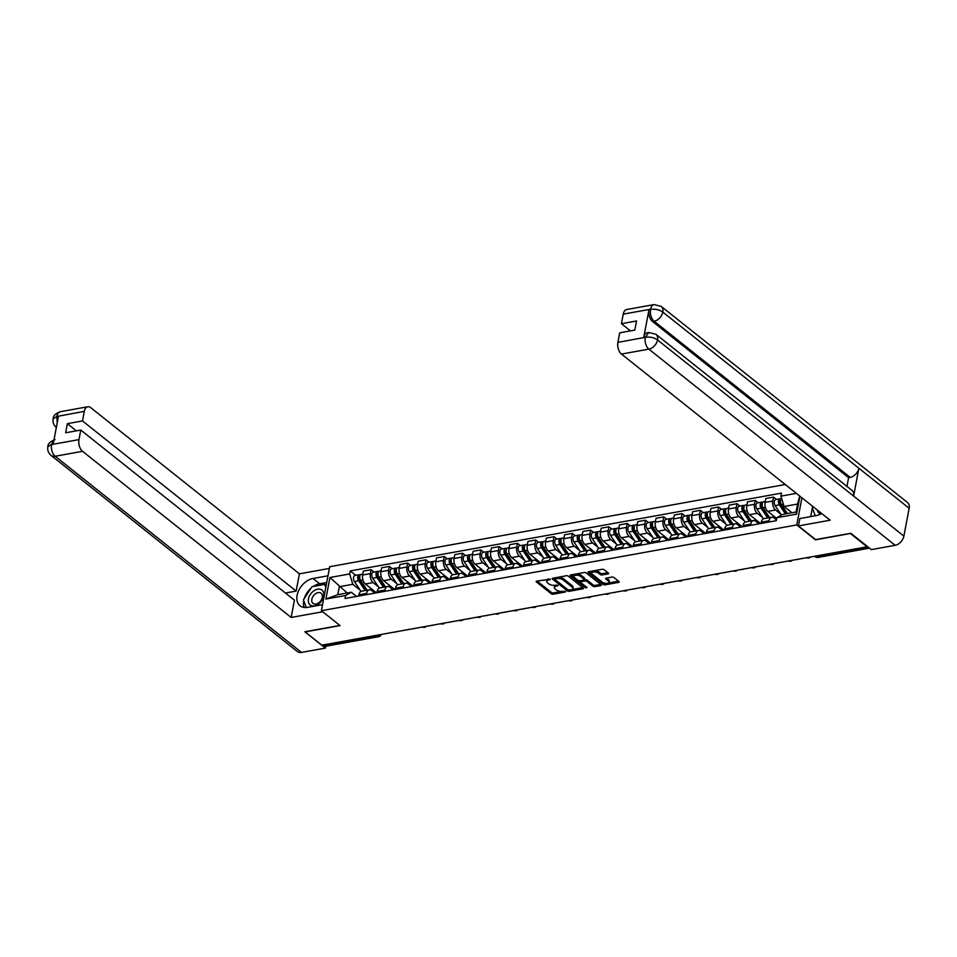 <?xml version="1.0" encoding="UTF-8"?>
<svg xmlns="http://www.w3.org/2000/svg" width="957" height="957" viewBox="0 0 957 957"><rect width="100%" height="100%" fill="white"/><g stroke="black" fill="none" stroke-linecap="round" stroke-linejoin="round"><path stroke-width="1.44" d="M550.359 579.2L536.745 581.09A1.435 0.646 -169.3 0 0 536.159 581.485A1.435 0.646 -169.3 0 0 536.422 581.952L551.22 593.747A1.435 0.646 -169.3 0 0 553.194 594.189L565.431 591.988L565.659 591.378L562.692 591.354A4.594 2.058 -169.3 0 1 556.376 589.919L555.144 588.938A4.594 2.058 -169.3 0 1 554.318 587.419A4.594 2.058 -169.3 0 1 556.196 586.174L558.003 585.289L555.048 585.265A4.594 2.058 -169.3 0 1 548.732 583.83L547.5 582.849A4.594 2.058 -169.3 0 1 546.662 581.33A4.594 2.058 -169.3 0 1 548.552 580.086L550.359 579.2M607.982 573.901A1.435 0.646 -169.3 0 0 608.568 573.518A1.435 0.646 -169.3 0 0 608.305 573.04L604.154 569.738A1.435 0.646 -169.3 0 0 602.18 569.283L588.603 571.736A1.435 0.646 -169.3 0 0 588.017 572.13A1.435 0.646 -169.3 0 0 588.268 572.597L603.077 584.392A1.435 0.646 -169.3 0 0 605.051 584.835L618.629 582.382A1.435 0.646 -169.3 0 0 619.215 582A1.435 0.646 -169.3 0 0 618.964 581.521L613.939 577.526A1.435 0.646 -169.3 0 0 611.966 577.083L606.152 578.124A1.435 0.646 -169.3 0 0 605.566 578.518A1.435 0.646 -169.3 0 0 605.829 578.985L608.317 580.971A3.84 1.723 -169.3 0 1 609.011 582.239A3.84 1.723 -169.3 0 1 606.236 583.363A3.84 1.723 -169.3 0 1 602.156 582.083L592.419 574.32A3.84 1.723 -169.3 0 1 591.725 573.052A3.84 1.723 -169.3 0 1 594.488 571.927A3.84 1.723 -169.3 0 1 598.568 573.207L600.195 574.499A1.435 0.646 -169.3 0 0 602.168 574.954L607.982 573.901L608.162 572.92M796.774 524.938L815.46 539.82L850.414 533.516L867.078 546.794L321.815 645.174L305.139 631.895L340.082 625.591L321.396 610.71L796.774 524.938L801.918 497.772M568.362 576.186A1.435 0.646 -169.3 0 0 566.388 575.743L552.811 578.195A1.435 0.646 -169.3 0 0 552.213 578.578A1.435 0.646 -169.3 0 0 552.476 579.057L567.286 590.84A1.435 0.646 -169.3 0 0 569.259 591.294L582.837 588.842A1.435 0.646 -169.3 0 0 583.423 588.459A1.435 0.646 -169.3 0 0 583.16 587.981L568.362 576.186M570.707 574.966L584.284 572.513A1.435 0.646 -169.3 0 1 586.258 572.968L601.068 584.751A1.435 0.646 -169.3 0 1 601.319 585.229A1.435 0.646 -169.3 0 1 600.733 585.612L594.919 586.665A1.435 0.646 -169.3 0 1 592.945 586.21L586.94 581.437A1.435 0.646 -169.3 0 0 584.966 580.983L581.114 581.677A1.435 0.646 -169.3 0 0 580.528 582.071A1.435 0.646 -169.3 0 0 580.791 582.55L587.036 587.526L585.421 587.813L570.372 575.827A1.435 0.646 -169.3 0 1 570.121 575.348A1.435 0.646 -169.3 0 1 570.707 574.966M785.266 484.517L329.71 566.7L321.396 610.71M376.448 635.316L377.776 636.369A2.919 1.687 -100.2 0 0 378.781 636.68L325.655 646.262A2.919 1.687 -100.2 0 1 324.65 645.951L377.776 636.369A2.919 1.986 -51.5 0 0 380.096 634.658M323.322 644.898L324.65 645.951M366.387 594.656L366.627 593.376A6.723 3.888 -100.2 0 1 369.282 589.823L361.543 591.223A6.723 3.888 79.8 0 0 358.887 594.775L358.648 596.055M378.493 586.88L373.098 582.586A6.723 3.888 -100.2 0 1 370.359 573.614L362.619 575.013A6.723 3.888 79.8 0 0 365.359 583.985L376.484 592.838M362.619 575.013L363.361 571.102L371.101 569.702L374.031 572.035M369.282 589.823A6.723 3.888 -100.2 0 1 371.591 590.541L374.845 593.137M370.359 573.614L371.101 569.702M384.678 591.366L384.917 590.074A6.723 3.888 -100.2 0 1 387.585 586.533L379.845 587.921A6.723 3.888 79.8 0 0 377.178 591.474L376.938 592.754M392.322 568.745L389.391 566.4L381.652 567.8L380.91 571.712A6.723 3.888 79.8 0 0 383.649 580.684L394.774 589.536M387.585 586.533A6.723 3.888 -100.2 0 1 389.894 587.239L393.148 589.835M396.784 583.579L391.389 579.284A6.723 3.888 -100.2 0 1 388.65 570.312L389.391 566.4M402.969 588.065L403.208 586.773A6.723 3.888 -100.2 0 1 405.876 583.232L398.136 584.619A6.723 3.888 79.8 0 0 395.468 588.172L395.229 589.452M410.613 565.443L407.682 563.099L399.942 564.498L399.201 568.41A6.723 3.888 79.8 0 0 401.94 577.382L413.065 586.234M405.876 583.232A6.723 3.888 -100.2 0 1 408.184 583.937L411.438 586.533M415.075 580.277L409.68 575.982A6.723 3.888 -100.2 0 1 406.94 567.023L407.682 563.099M421.259 584.763L421.511 583.471A6.723 3.888 -100.2 0 1 424.166 579.93L416.427 581.318A6.723 3.888 79.8 0 0 413.771 584.871L413.52 586.151M428.915 562.142L425.973 559.809L418.233 561.197L417.503 565.108A6.723 3.888 79.8 0 0 420.243 574.08L431.356 582.945M424.166 579.93A6.723 3.888 -100.2 0 1 426.475 580.636L429.729 583.232M433.365 576.975L427.982 572.693A6.723 3.888 -100.2 0 1 425.243 563.721L425.973 559.809M439.55 581.461L439.801 580.169A6.723 3.888 -100.2 0 1 442.457 576.628L434.717 578.028A6.723 3.888 79.8 0 0 432.062 581.569L431.81 582.861M447.206 558.84L444.275 556.507L436.536 557.895L435.794 561.819A6.723 3.888 79.8 0 0 438.533 570.779L449.646 579.643M442.457 576.628A6.723 3.888 -100.2 0 1 444.766 577.346L448.02 579.93M451.656 573.686L446.273 569.391A6.723 3.888 -100.2 0 1 443.534 560.419L444.275 556.507M457.853 578.16L458.092 576.868A6.723 3.888 -100.2 0 1 460.748 573.327L453.008 574.726A6.723 3.888 79.8 0 0 450.352 578.267L450.113 579.559M465.497 555.538L462.566 553.206L454.826 554.605L454.085 558.517A6.723 3.888 79.8 0 0 456.824 567.489L467.949 576.341M460.748 573.327A6.723 3.888 -100.2 0 1 463.056 574.044L466.31 576.628M469.959 570.384L464.564 566.089A6.723 3.888 -100.2 0 1 461.824 557.118L462.566 553.206M476.143 574.858L476.383 573.578A6.723 3.888 -100.2 0 1 479.05 570.025L471.311 571.425A6.723 3.888 79.8 0 0 468.643 574.966L468.404 576.258M483.787 552.237L480.857 549.904L473.117 551.304L472.375 555.216A6.723 3.888 79.8 0 0 475.115 564.187L486.24 573.04M479.05 570.025A6.723 3.888 -100.2 0 1 481.359 570.743L484.613 573.327M488.249 567.082L482.854 562.788A6.723 3.888 -100.2 0 1 480.115 553.816L480.857 549.904M494.434 571.556L494.673 570.276A6.723 3.888 -100.2 0 1 497.341 566.723L489.601 568.123A6.723 3.888 79.8 0 0 486.934 571.664L486.694 572.956M502.078 548.935L499.147 546.603L491.408 548.002L490.666 551.914A6.723 3.888 79.8 0 0 493.405 560.886L504.53 569.738M497.341 566.723A6.723 3.888 -100.2 0 1 499.65 567.441L502.904 570.037M506.54 563.781L501.145 559.486A6.723 3.888 -100.2 0 1 498.406 550.514L499.147 546.603M512.725 568.255L512.964 566.975A6.723 3.888 -100.2 0 1 515.632 563.422L507.892 564.821A6.723 3.888 79.8 0 0 505.236 568.374L504.985 569.654M520.381 545.634L517.438 543.301L509.698 544.7L508.968 548.612A6.723 3.888 79.8 0 0 511.708 557.584L522.821 566.436M515.632 563.422A6.723 3.888 -100.2 0 1 517.94 564.14L521.194 566.735M524.831 560.479L519.448 556.184A6.723 3.888 -100.2 0 1 516.708 547.213L517.438 543.301M531.015 564.953L531.267 563.673A6.723 3.888 -100.2 0 1 533.922 560.12L526.183 561.52A6.723 3.888 79.8 0 0 523.527 565.073L523.276 566.353M538.671 542.344L535.741 539.999L528.001 541.399L527.259 545.311A6.723 3.888 79.8 0 0 529.999 554.282L541.112 563.135M533.922 560.12A6.723 3.888 -100.2 0 1 536.231 560.838L539.485 563.434M543.121 557.177L537.738 552.883A6.723 3.888 -100.2 0 1 534.999 543.911L535.741 539.999M549.318 561.663L549.557 560.371A6.723 3.888 -100.2 0 1 552.213 556.83L544.473 558.218A6.723 3.888 79.8 0 0 541.818 561.771L541.578 563.051M556.962 539.042L554.031 536.698L546.291 538.097L545.55 542.009A6.723 3.888 79.8 0 0 548.289 550.981L559.402 559.833M552.213 556.83A6.723 3.888 -100.2 0 1 554.522 557.536L557.775 560.132M561.424 553.876L556.029 549.581A6.723 3.888 -100.2 0 1 553.29 540.609L554.031 536.698M567.609 558.362L567.848 557.07A6.723 3.888 -100.2 0 1 570.504 553.529L562.764 554.916A6.723 3.888 79.8 0 0 560.108 558.469L559.869 559.749M575.253 535.741L572.322 533.408L564.582 534.796L563.84 538.707A6.723 3.888 79.8 0 0 566.58 547.679L577.705 556.531M570.504 553.529A6.723 3.888 -100.2 0 1 572.812 554.235L576.066 556.83M579.715 550.574L574.32 546.291A6.723 3.888 -100.2 0 1 571.58 537.32L572.322 533.408M585.899 555.06L586.139 553.768A6.723 3.888 -100.2 0 1 588.806 550.227L581.066 551.627A6.723 3.888 79.8 0 0 578.399 555.168L578.16 556.46M593.543 532.439L590.613 530.106L582.873 531.494L582.131 535.406A6.723 3.888 79.8 0 0 584.871 544.377L595.996 553.242M588.806 550.227A6.723 3.888 -100.2 0 1 591.115 550.945L594.369 553.529M598.005 547.272L592.61 542.99A6.723 3.888 -100.2 0 1 589.871 534.018L590.613 530.106M604.19 551.758L604.429 550.466A6.723 3.888 -100.2 0 1 607.097 546.926L599.357 548.325A6.723 3.888 79.8 0 0 596.69 551.866L596.45 553.158M611.834 529.137L608.903 526.805L601.163 528.192L600.422 532.116A6.723 3.888 79.8 0 0 603.161 541.076L614.286 549.94M607.097 546.926A6.723 3.888 -100.2 0 1 609.406 547.643L612.659 550.227M616.296 543.983L610.901 539.688A6.723 3.888 -100.2 0 1 608.162 530.716L608.903 526.805M622.481 548.457L622.732 547.177A6.723 3.888 -100.2 0 1 625.388 543.624L617.648 545.023A6.723 3.888 79.8 0 0 614.992 548.564L614.741 549.856M630.137 525.836L627.194 523.503L619.454 524.903L618.724 528.814A6.723 3.888 79.8 0 0 621.464 537.786L632.577 546.638M625.388 543.624A6.723 3.888 -100.2 0 1 627.696 544.342L630.95 546.926M634.587 540.681L629.204 536.387A6.723 3.888 -100.2 0 1 626.464 527.415L627.194 523.503M640.771 545.155L641.023 543.875A6.723 3.888 -100.2 0 1 643.678 540.322L635.938 541.722A6.723 3.888 79.8 0 0 633.283 545.263L633.032 546.555M648.427 522.534L645.497 520.201L637.757 521.601L637.015 525.513A6.723 3.888 79.8 0 0 639.755 534.485L650.868 543.337M643.678 540.322A6.723 3.888 -100.2 0 1 645.987 541.04L649.241 543.624M652.877 537.379L647.494 533.085A6.723 3.888 -100.2 0 1 644.755 524.113L645.497 520.201M659.074 541.853L659.313 540.573A6.723 3.888 -100.2 0 1 661.969 537.021L654.229 538.42A6.723 3.888 79.8 0 0 651.573 541.961L651.334 543.253M666.718 519.232L663.787 516.9L656.047 518.299L655.306 522.211A6.723 3.888 79.8 0 0 658.045 531.183L669.17 540.035M661.969 537.021A6.723 3.888 -100.2 0 1 664.278 537.738L667.531 540.334M671.18 534.078L665.785 529.783A6.723 3.888 -100.2 0 1 663.045 520.811L663.787 516.9M677.365 538.552L677.604 537.272A6.723 3.888 -100.2 0 1 680.271 533.719L672.532 535.119A6.723 3.888 79.8 0 0 669.864 538.671L669.625 539.951M685.009 515.931L682.078 513.598L674.338 514.998L673.596 518.909A6.723 3.888 79.8 0 0 676.336 527.881L687.461 536.733M680.271 533.719A6.723 3.888 -100.2 0 1 682.58 534.437L685.822 537.033M689.471 530.776L684.076 526.482A6.723 3.888 -100.2 0 1 681.336 517.51L682.078 513.598M695.655 535.262L695.895 533.97A6.723 3.888 -100.2 0 1 698.562 530.429L690.822 531.817A6.723 3.888 79.8 0 0 688.155 535.37L687.916 536.65M703.299 512.641L700.368 510.296L692.629 511.696L691.887 515.608A6.723 3.888 79.8 0 0 694.626 524.58L705.752 533.432M698.562 530.429A6.723 3.888 -100.2 0 1 700.871 531.135L704.125 533.731M707.761 527.474L702.366 523.18A6.723 3.888 -100.2 0 1 699.627 514.208L700.368 510.296M713.946 531.96L714.185 530.668A6.723 3.888 -100.2 0 1 716.853 527.128L709.113 528.515A6.723 3.888 79.8 0 0 706.445 532.068L706.206 533.348M721.602 509.339L718.659 506.995L710.919 508.394L710.19 512.306A6.723 3.888 79.8 0 0 712.929 521.278L724.042 530.13M716.853 527.128A6.723 3.888 -100.2 0 1 719.162 527.833L722.415 530.429M726.052 524.173L720.669 519.878A6.723 3.888 -100.2 0 1 717.929 510.918L718.659 506.995M732.237 528.659L732.488 527.367A6.723 3.888 -100.2 0 1 735.143 523.826L727.404 525.214A6.723 3.888 79.8 0 0 724.748 528.766L724.497 530.046M739.893 506.038L736.962 503.705L729.222 505.093L728.48 509.004A6.723 3.888 79.8 0 0 731.22 517.976L742.333 526.84M735.143 523.826A6.723 3.888 -100.2 0 1 737.452 524.532L740.706 527.128M744.343 520.871L738.96 516.589A6.723 3.888 -100.2 0 1 736.22 507.617L736.962 503.705M750.527 525.357L750.778 524.065A6.723 3.888 -100.2 0 1 753.434 520.524L745.694 521.924A6.723 3.888 79.8 0 0 743.039 525.465L742.799 526.757M758.183 502.736L755.252 500.403L747.513 501.791L746.771 505.703A6.723 3.888 79.8 0 0 749.51 514.675L760.624 523.539M753.434 520.524A6.723 3.888 -100.2 0 1 755.743 521.242L758.997 523.826M762.645 517.581L757.25 513.287A6.723 3.888 -100.2 0 1 754.511 504.315L755.252 500.403M768.83 522.055L769.069 520.764A6.723 3.888 -100.2 0 1 771.725 517.223L763.985 518.622A6.723 3.888 79.8 0 0 761.329 522.163L761.09 523.455M776.474 499.434L773.543 497.102L765.803 498.501L765.062 502.413A6.723 3.888 79.8 0 0 767.801 511.385L776.713 518.467M771.725 517.223A6.723 3.888 -100.2 0 1 774.034 517.94L776.45 519.854M780.936 514.28L775.541 509.985A6.723 3.888 -100.2 0 1 772.801 501.013L773.543 497.102M360.203 590.182L352.798 584.284L339.316 586.725L337.809 594.68L351.291 592.239L356.554 596.438M347.176 592.981L329.938 577.502L349.64 573.949L352.798 584.284M351.291 592.239L345.573 595.505L325.87 599.058L329.938 577.502M799.944 496.205L796.559 514.136L776.857 517.689L782.587 514.435L796.068 511.995L797.564 504.04L784.082 506.48L780.924 496.145L781.498 493.13L350.214 570.934L349.64 573.949M780.924 496.145L796.368 493.357M345.573 595.505L344.998 598.52L776.283 520.704L776.857 517.689M784.082 506.48L791.953 512.737M355.741 575.336L350.214 570.934M325.87 599.058L337.809 594.68M796.068 511.995L796.559 514.136M797.564 504.04L799.717 496.013M547.823 579.093A4.594 2.058 -169.3 0 0 546.914 580.05L546.662 581.33M555.467 585.182A4.594 2.058 -169.3 0 0 554.558 586.139L554.318 587.419M537.104 581.031L551.471 592.455A1.435 0.646 -169.3 0 0 553.445 592.909L561.484 591.45M572.011 589.56L582.717 587.622M553.17 578.124L567.525 589.56A1.435 0.646 -169.3 0 0 567.956 589.811L554.988 579.487L556.89 578.578A4.594 2.058 -169.3 0 1 563.206 580.014L572.095 587.084A4.594 2.058 -169.3 0 1 572.92 588.603A4.594 2.058 -169.3 0 1 571.042 589.847L567.991 589.835M555.096 577.777L554.809 579.152M572.92 588.603L573.159 587.323A4.594 2.058 -169.3 0 0 572.334 585.804L572.095 587.084M558.338 577.191A4.594 2.058 -169.3 0 1 563.446 578.734L572.334 585.804M600.613 584.392L595.158 585.385L594.919 586.665M584.296 579.87L585.217 579.703A1.435 0.646 -169.3 0 1 587.191 580.145L593.184 584.93A1.435 0.646 -169.3 0 0 595.158 585.385M580.887 580.6A1.435 0.646 -169.3 0 0 580.767 580.791L580.528 582.071M571.066 574.906L586.043 586.737M580.72 576.473A3.84 1.723 -169.3 0 0 576.628 575.193A3.84 1.723 -169.3 0 0 573.865 576.317A3.84 1.723 -169.3 0 0 574.559 577.585L577.992 580.313A1.435 0.646 -169.3 0 0 579.966 580.767L583.818 580.074A1.435 0.646 -169.3 0 0 584.404 579.679A1.435 0.646 -169.3 0 0 584.153 579.212L580.72 576.473L580.959 575.193A3.84 1.723 -169.3 0 0 576.557 573.913M574.954 574.2A3.84 1.723 -169.3 0 0 574.104 575.037L573.865 576.317M584.404 579.679L584.643 578.399A1.435 0.646 -169.3 0 0 584.392 577.92L584.153 579.212M580.959 575.193L584.392 577.92M594.644 570.647A3.84 1.723 -169.3 0 1 598.819 571.927L600.434 573.219A1.435 0.646 -169.3 0 0 602.408 573.674L607.862 572.681M592.658 571.006A3.84 1.723 -169.3 0 0 591.964 571.772L591.725 573.052M609.011 582.239L609.25 580.959A3.84 1.723 -169.3 0 0 608.556 579.691L608.317 580.971M606.523 578.064L608.556 579.691M588.962 571.676L603.317 583.1A1.435 0.646 -169.3 0 0 605.291 583.555L606.331 583.363M608.317 583.004L618.509 581.162M373.732 590.648L374.618 591.976A6.866 3.972 79.8 0 0 375.479 593.017M367.177 590.206L360.61 580.409A3.649 2.117 -100.2 0 1 359.736 576.676A3.649 2.117 -100.2 0 1 361.232 574.344L362.799 574.068M372.752 591.462L370.467 588.053M361.794 582.167L360.263 580.947M422.109 627.074A3.361 1.507 -169.3 0 0 426.14 626.345M366.543 590.325L359.282 579.487A1.758 1.017 -100.2 0 1 358.863 577.693A1.758 1.017 -100.2 0 1 359.581 576.581A1.758 1.017 -100.2 0 1 359.748 576.569M365.191 590.565L358.624 580.767A3.649 2.117 -100.2 0 1 357.739 577.035A3.649 2.117 -100.2 0 1 359.246 574.714A3.649 2.117 -100.2 0 1 360.322 574.966M361.004 591.39L354.401 581.533A3.649 2.117 -100.2 0 1 353.516 577.801A3.649 2.117 -100.2 0 1 355.023 575.468L359.246 574.714M392.023 587.347L392.908 588.675A6.866 3.972 79.8 0 0 393.77 589.715M385.48 586.904L378.912 577.107A3.649 2.117 -100.2 0 1 378.027 573.375A3.649 2.117 -100.2 0 1 379.534 571.054L381.089 570.767M391.054 588.172L388.757 584.751M380.085 578.877L378.553 577.657M440.399 623.773A3.361 1.507 -169.3 0 0 444.431 623.043M384.834 587.024L377.572 576.186A1.758 1.017 -100.2 0 1 377.154 574.391A1.758 1.017 -100.2 0 1 377.871 573.279A1.758 1.017 -100.2 0 1 378.039 573.267M383.482 587.263L376.914 577.466A3.649 2.117 -100.2 0 1 376.029 573.733A3.649 2.117 -100.2 0 1 377.537 571.413A3.649 2.117 -100.2 0 1 378.613 571.664M379.307 588.088L372.692 578.231A3.649 2.117 -100.2 0 1 371.806 574.499A3.649 2.117 -100.2 0 1 373.314 572.166L377.537 571.413M410.314 584.045L411.199 585.373A6.866 3.972 79.8 0 0 412.06 586.426M403.77 583.603L397.203 573.805A3.649 2.117 -100.2 0 1 396.318 570.073A3.649 2.117 -100.2 0 1 397.825 567.752L399.38 567.465M409.345 584.871L407.06 581.449M398.375 575.576L396.844 574.356M458.69 620.471A3.361 1.507 -169.3 0 0 462.733 619.741M403.124 583.722L395.863 572.884A1.758 1.017 -100.2 0 1 395.444 571.09A1.758 1.017 -100.2 0 1 396.162 569.977A1.758 1.017 -100.2 0 1 396.33 569.965M401.773 583.961L395.205 574.164A3.649 2.117 -100.2 0 1 394.32 570.432A3.649 2.117 -100.2 0 1 395.827 568.111A3.649 2.117 -100.2 0 1 396.904 568.362M397.598 584.787L390.982 574.93A3.649 2.117 -100.2 0 1 390.109 571.197A3.649 2.117 -100.2 0 1 391.604 568.865L395.827 568.111M313.322 586.45A16.436 11.185 -51.5 0 1 319.65 583.77L313.023 578.495A16.436 11.185 -51.5 0 0 298.704 590.505A16.436 11.185 -51.5 0 0 300.055 605.793A16.436 11.185 -51.5 0 0 307.568 607.36L322.545 604.668M313.023 578.495L328 575.803M329.387 568.422L299.409 573.829L296.144 591.091L82.493 420.936L84.3 411.378L56.714 416.486L58.437 416.355L53.221 443.94L51.582 444.55L78.964 439.61A8.769 5.072 79.8 0 0 82.541 451.309L55.159 456.25L301.491 652.411L325.356 648.104L304.828 631.764L339.891 625.435M285.425 593.017L296.144 591.091M76.369 430.841L67.361 423.664L65.638 432.779L80.771 430.052L294.433 600.195L291.167 617.444L82.541 451.309M322.724 611.762L291.167 617.444M299.409 573.829L90.771 407.682A8.769 5.072 79.8 0 0 87.769 406.761A8.769 5.072 79.8 0 0 84.3 411.378M301.491 652.411A8.984 6.113 128.5 0 1 297.388 651.561L51.044 455.388A8.984 6.113 128.5 0 0 55.159 456.25A8.769 5.072 -100.2 0 1 51.582 444.55M325.703 646.262L325.356 648.104M80.771 430.052L78.964 439.61M67.361 423.664L82.493 420.936M310.977 588.256A16.436 11.185 -51.5 0 0 304.218 598.603M303.716 600.613A16.436 11.185 -51.5 0 0 304.123 607.468M319.65 583.77L326.732 582.49M326.349 584.548L325.129 584.763M57.193 422.91L56.858 416.642M56.331 427.492L56.319 427.48A8.984 6.113 128.5 0 1 56.319 427.48C53.652 425.123 52.587 422.276 53.114 418.939L56.702 416.486M51.044 455.388C48.364 453.008 47.3 450.137 47.85 446.775L51.439 444.383M655.928 334.28A8.984 6.113 128.5 0 1 657.555 339.95C654.086 337.558 650.066 336.673 645.485 337.271L648.81 332.486L655.928 334.28L851.993 490.415A8.984 6.113 128.5 0 1 853.62 496.085L903.887 536.111A8.984 6.113 128.5 0 1 895.19 545.299L871.325 549.605L850.797 533.264L815.615 539.604L798.437 525.931L799.837 518.55L816.488 515.548A16.436 11.185 -51.5 0 0 821.728 513.55M798.437 525.931L830.102 520.213L621.476 354.078A8.769 5.072 -100.2 0 1 617.899 342.379L619.705 332.821L634.826 330.093L636.549 320.978L621.428 323.705L623.234 314.147A8.769 5.072 -100.2 0 1 626.703 309.53L654.086 304.589A8.769 5.072 79.8 0 0 650.616 309.207L623.234 314.147M812.649 506.325L810.711 516.589M654.086 304.589L661.203 306.372L907.535 502.545A8.984 6.113 128.5 0 1 909.15 508.275L858.872 468.236A8.984 6.113 128.5 0 1 850.187 477.364L654.121 321.229L652.542 321.516A8.769 5.072 -100.2 0 1 648.966 309.817L643.75 337.402A8.769 5.072 -100.2 0 1 647.231 332.773L648.81 332.486M903.887 536.111L909.15 508.275M895.19 545.299L648.846 349.138A8.984 6.113 128.5 0 0 657.555 339.95L853.62 496.085L858.872 468.236L662.818 312.102C659.361 309.721 655.342 308.812 650.748 309.374L650.616 309.207M621.428 323.705L630.436 330.883M846.957 486.395L848.608 477.651L652.542 321.516M848.608 477.651L850.187 477.364M308.453 598.915A9.498 6.46 -51.5 0 0 314.506 605.877A9.498 6.46 -51.5 0 0 323.705 596.163A9.498 6.46 -51.5 0 0 317.652 589.201A9.498 6.46 -51.5 0 0 308.453 598.915M311.85 599.261A6.508 4.426 -51.5 0 0 313.023 603.412A6.508 4.426 -51.5 0 0 318.394 603.042A6.508 4.426 -51.5 0 0 322.294 597.383A6.508 4.426 -51.5 0 0 321.121 593.232A6.508 4.426 -51.5 0 0 315.75 593.615A6.508 4.426 -51.5 0 0 311.85 599.261M326.146 585.576L324.674 584.404L325.799 587.407M306.3 607.528L303.417 599.824L312.018 586.677L324.674 584.404M817.326 510.045A9.498 6.46 -51.5 0 0 820.867 514.017M815.244 515.775L812.337 508L813.163 506.732M428.604 580.743L429.502 582.071A6.866 3.972 79.8 0 0 430.351 583.124M422.061 580.313L415.494 570.516A3.649 2.117 -100.2 0 1 414.608 566.771A3.649 2.117 -100.2 0 1 416.116 564.451L417.683 564.163M427.635 581.569L425.351 578.148M416.678 572.274L415.147 571.054M476.981 617.169A3.361 1.507 -169.3 0 0 481.024 616.452M421.427 580.42L414.166 569.582A1.758 1.017 -100.2 0 1 413.735 567.8A1.758 1.017 -100.2 0 1 414.453 566.676A1.758 1.017 -100.2 0 1 414.62 566.676M420.063 580.672L413.496 570.874A3.649 2.117 -100.2 0 1 412.623 567.142A3.649 2.117 -100.2 0 1 414.118 564.809A3.649 2.117 -100.2 0 1 415.194 565.073M415.888 581.497L409.273 571.628A3.649 2.117 -100.2 0 1 408.4 567.896A3.649 2.117 -100.2 0 1 409.895 565.575L414.118 564.809M446.907 577.454L447.792 578.77A6.866 3.972 79.8 0 0 448.642 579.822M440.352 577.011L433.784 567.214A3.649 2.117 -100.2 0 1 432.899 563.482A3.649 2.117 -100.2 0 1 434.406 561.149L435.973 560.862M445.926 578.267L443.641 574.858M434.968 568.972L433.437 567.752M495.271 613.88A3.361 1.507 -169.3 0 0 499.315 613.15M439.718 577.119L432.456 566.293A1.758 1.017 -100.2 0 1 432.026 564.498A1.758 1.017 -100.2 0 1 432.755 563.374A1.758 1.017 -100.2 0 1 432.911 563.374M438.354 577.37L431.786 567.573A3.649 2.117 -100.2 0 1 430.913 563.84A3.649 2.117 -100.2 0 1 432.408 561.508A3.649 2.117 -100.2 0 1 433.485 561.771M434.179 578.195L427.576 568.326A3.649 2.117 -100.2 0 1 426.69 564.594A3.649 2.117 -100.2 0 1 428.198 562.273L432.408 561.508M465.198 574.152L466.083 575.48A6.866 3.972 79.8 0 0 466.944 576.521M458.642 573.71L452.075 563.912A3.649 2.117 -100.2 0 1 451.202 560.18A3.649 2.117 -100.2 0 1 452.697 557.847L454.264 557.56M464.217 574.966L461.932 571.556M453.259 565.671L451.728 564.451M513.574 610.578A3.361 1.507 -169.3 0 0 517.605 609.848M458.008 573.817L450.747 562.991A1.758 1.017 -100.2 0 1 450.328 561.197A1.758 1.017 -100.2 0 1 451.046 560.072A1.758 1.017 -100.2 0 1 451.214 560.072M456.656 574.068L450.089 564.271A3.649 2.117 -100.2 0 1 449.204 560.539A3.649 2.117 -100.2 0 1 450.711 558.206A3.649 2.117 -100.2 0 1 451.788 558.469M452.47 574.894L445.866 565.025A3.649 2.117 -100.2 0 1 444.981 561.292A3.649 2.117 -100.2 0 1 446.488 558.972L450.711 558.206M483.488 570.851L484.374 572.178A6.866 3.972 79.8 0 0 485.235 573.219M476.933 570.408L470.365 560.611A3.649 2.117 -100.2 0 1 469.492 556.878A3.649 2.117 -100.2 0 1 470.988 554.546L472.555 554.27M482.519 571.664L480.223 568.255M471.55 562.369L470.019 561.149M531.865 607.276A3.361 1.507 -169.3 0 0 535.896 606.547M476.299 570.516L469.038 559.689A1.758 1.017 -100.2 0 1 468.619 557.895A1.758 1.017 -100.2 0 1 469.337 556.783A1.758 1.017 -100.2 0 1 469.504 556.771M474.947 570.767L468.38 560.969A3.649 2.117 -100.2 0 1 467.495 557.237A3.649 2.117 -100.2 0 1 469.002 554.904A3.649 2.117 -100.2 0 1 470.078 555.168M470.76 571.592L464.157 561.735A3.649 2.117 -100.2 0 1 463.272 558.003A3.649 2.117 -100.2 0 1 464.779 555.67L469.002 554.904M501.779 567.549L502.664 568.877A6.866 3.972 79.8 0 0 503.526 569.917M495.236 567.106L488.668 557.309A3.649 2.117 -100.2 0 1 487.783 553.577A3.649 2.117 -100.2 0 1 489.29 551.244L490.845 550.969M500.81 568.362L498.513 564.953M489.84 559.067L488.309 557.847M550.155 603.975A3.361 1.507 -169.3 0 0 554.199 603.245M494.59 567.226L487.328 556.388A1.758 1.017 -100.2 0 1 486.91 554.593A1.758 1.017 -100.2 0 1 487.627 553.481A1.758 1.017 -100.2 0 1 487.795 553.469M493.238 567.465L486.67 557.668A3.649 2.117 -100.2 0 1 485.785 553.936A3.649 2.117 -100.2 0 1 487.292 551.603A3.649 2.117 -100.2 0 1 488.369 551.866M489.063 568.291L482.448 558.433A3.649 2.117 -100.2 0 1 481.562 554.701A3.649 2.117 -100.2 0 1 483.07 552.368L487.292 551.603M520.07 564.247L520.967 565.575A6.866 3.972 79.8 0 0 521.816 566.616M513.526 563.805L506.959 554.007A3.649 2.117 -100.2 0 1 506.074 550.275A3.649 2.117 -100.2 0 1 507.581 547.942L509.148 547.667M519.101 565.061L516.816 561.651M508.143 555.766L506.6 554.546M568.446 600.673A3.361 1.507 -169.3 0 0 572.489 599.943M512.892 563.924L505.619 553.086A1.758 1.017 -100.2 0 1 505.2 551.292A1.758 1.017 -100.2 0 1 505.918 550.179A1.758 1.017 -100.2 0 1 506.086 550.167M511.528 564.163L504.961 554.366A3.649 2.117 -100.2 0 1 504.076 550.634A3.649 2.117 -100.2 0 1 505.583 548.301A3.649 2.117 -100.2 0 1 506.66 548.564M507.354 564.989L500.738 555.132A3.649 2.117 -100.2 0 1 499.865 551.399A3.649 2.117 -100.2 0 1 501.36 549.067L505.583 548.301M538.36 560.946L539.258 562.273A6.866 3.972 79.8 0 0 540.107 563.314M531.817 560.503L525.249 550.706A3.649 2.117 -100.2 0 1 524.364 546.973A3.649 2.117 -100.2 0 1 525.872 544.653L527.439 544.366M537.391 561.759L535.107 558.35M526.434 552.464L524.903 551.244M586.737 597.371A3.361 1.507 -169.3 0 0 590.78 596.642M531.183 560.623L523.922 549.785A1.758 1.017 -100.2 0 1 523.491 547.99A1.758 1.017 -100.2 0 1 524.221 546.878A1.758 1.017 -100.2 0 1 524.376 546.866M529.819 560.862L523.252 551.065A3.649 2.117 -100.2 0 1 522.378 547.332A3.649 2.117 -100.2 0 1 523.874 545.012A3.649 2.117 -100.2 0 1 524.95 545.263M525.644 561.687L519.029 551.83A3.649 2.117 -100.2 0 1 518.156 548.098A3.649 2.117 -100.2 0 1 519.651 545.765L523.874 545.012M556.663 557.644L557.548 558.972A6.866 3.972 79.8 0 0 558.398 560.012M550.108 557.201L543.54 547.404A3.649 2.117 -100.2 0 1 542.655 543.672A3.649 2.117 -100.2 0 1 544.162 541.351L545.729 541.064M555.682 558.469L553.397 555.048M544.724 549.174L543.193 547.954M605.039 594.07A3.361 1.507 -169.3 0 0 609.071 593.34M549.474 557.321L542.212 546.483A1.758 1.017 -100.2 0 1 541.782 544.689A1.758 1.017 -100.2 0 1 542.511 543.576A1.758 1.017 -100.2 0 1 542.667 543.564M548.122 557.56L541.554 547.763A3.649 2.117 -100.2 0 1 540.669 544.031A3.649 2.117 -100.2 0 1 542.176 541.71A3.649 2.117 -100.2 0 1 543.253 541.961M543.935 558.386L537.332 548.528A3.649 2.117 -100.2 0 1 536.446 544.796A3.649 2.117 -100.2 0 1 537.954 542.463L542.176 541.71M574.954 554.342L575.839 555.67A6.866 3.972 79.8 0 0 576.7 556.723M568.398 553.9L561.831 544.102A3.649 2.117 -100.2 0 1 560.958 540.37A3.649 2.117 -100.2 0 1 562.453 538.049L564.02 537.762M573.973 555.168L571.688 551.746M563.015 545.873L561.484 544.653M623.33 590.768A3.361 1.507 -169.3 0 0 627.361 590.038M567.764 554.019L560.503 543.181A1.758 1.017 -100.2 0 1 560.084 541.399A1.758 1.017 -100.2 0 1 560.802 540.274A1.758 1.017 -100.2 0 1 560.969 540.274M566.412 554.27L559.845 544.473A3.649 2.117 -100.2 0 1 558.96 540.729A3.649 2.117 -100.2 0 1 560.467 538.408A3.649 2.117 -100.2 0 1 561.544 538.659M562.226 555.096L555.622 545.227A3.649 2.117 -100.2 0 1 554.737 541.495A3.649 2.117 -100.2 0 1 556.244 539.162L560.467 538.408M593.244 551.053L594.13 552.368A6.866 3.972 79.8 0 0 594.991 553.421M586.701 550.61L580.133 540.813A3.649 2.117 -100.2 0 1 579.248 537.08A3.649 2.117 -100.2 0 1 580.755 534.748L582.311 534.461M592.275 551.866L589.979 548.445M581.306 542.571L579.775 541.351M641.621 587.466A3.361 1.507 -169.3 0 0 645.652 586.749M586.055 550.718L578.794 539.88A1.758 1.017 -100.2 0 1 578.375 538.097A1.758 1.017 -100.2 0 1 579.093 536.973A1.758 1.017 -100.2 0 1 579.26 536.973M584.703 550.969L578.136 541.172A3.649 2.117 -100.2 0 1 577.25 537.439A3.649 2.117 -100.2 0 1 578.758 535.107A3.649 2.117 -100.2 0 1 579.834 535.37M580.528 551.794L573.913 541.925A3.649 2.117 -100.2 0 1 573.028 538.193A3.649 2.117 -100.2 0 1 574.535 535.872L578.758 535.107M611.535 547.751L612.42 549.067A6.866 3.972 79.8 0 0 613.281 550.119M604.991 547.308L598.424 537.511A3.649 2.117 -100.2 0 1 597.539 533.779A3.649 2.117 -100.2 0 1 599.046 531.446L600.601 531.159M610.566 548.564L608.281 545.155M599.596 539.269L598.065 538.049M659.911 584.177A3.361 1.507 -169.3 0 0 663.955 583.447M604.346 547.416L597.084 536.59A1.758 1.017 -100.2 0 1 596.666 534.796A1.758 1.017 -100.2 0 1 597.383 533.671A1.758 1.017 -100.2 0 1 597.551 533.671M602.994 547.667L596.426 537.87A3.649 2.117 -100.2 0 1 595.541 534.138A3.649 2.117 -100.2 0 1 597.048 531.805A3.649 2.117 -100.2 0 1 598.125 532.068M598.819 548.493L592.204 538.624A3.649 2.117 -100.2 0 1 591.318 534.891A3.649 2.117 -100.2 0 1 592.826 532.571L597.048 531.805M629.826 544.449L630.723 545.777A6.866 3.972 79.8 0 0 631.572 546.818M623.282 544.007L616.715 534.209A3.649 2.117 -100.2 0 1 615.829 530.477A3.649 2.117 -100.2 0 1 617.337 528.144L618.904 527.869M628.857 545.263L626.572 541.853M617.899 535.968L616.368 534.748M678.202 580.875A3.361 1.507 -169.3 0 0 682.245 580.145M622.648 544.114L615.387 533.288A1.758 1.017 -100.2 0 1 614.956 531.494A1.758 1.017 -100.2 0 1 615.674 530.369A1.758 1.017 -100.2 0 1 615.841 530.369M621.284 544.366L614.717 534.568A3.649 2.117 -100.2 0 1 613.844 530.836A3.649 2.117 -100.2 0 1 615.339 528.503A3.649 2.117 -100.2 0 1 616.416 528.766M617.109 545.191L610.494 535.334A3.649 2.117 -100.2 0 1 609.621 531.59A3.649 2.117 -100.2 0 1 611.116 529.269L615.339 528.503M648.116 541.148L649.013 542.475A6.866 3.972 79.8 0 0 649.863 543.516M641.573 540.705L635.005 530.908A3.649 2.117 -100.2 0 1 634.12 527.175A3.649 2.117 -100.2 0 1 635.627 524.843L637.195 524.568M647.147 541.961L644.862 538.552M636.19 532.666L634.658 531.446M696.493 577.573A3.361 1.507 -169.3 0 0 700.536 576.844M640.939 540.825L633.678 529.987A1.758 1.017 -100.2 0 1 633.247 528.192A1.758 1.017 -100.2 0 1 633.977 527.08A1.758 1.017 -100.2 0 1 634.132 527.068M639.575 541.064L633.008 531.267A3.649 2.117 -100.2 0 1 632.134 527.534A3.649 2.117 -100.2 0 1 633.63 525.202A3.649 2.117 -100.2 0 1 634.706 525.465M635.4 541.889L628.797 532.032A3.649 2.117 -100.2 0 1 627.912 528.3A3.649 2.117 -100.2 0 1 629.419 525.967L633.63 525.202M666.419 537.846L667.304 539.174A6.866 3.972 79.8 0 0 668.165 540.215M659.863 537.403L653.296 527.606A3.649 2.117 -100.2 0 1 652.423 523.874A3.649 2.117 -100.2 0 1 653.918 521.541L655.485 521.266M665.438 538.659L663.153 535.25M654.48 529.365L652.949 528.144M714.795 574.272A3.361 1.507 -169.3 0 0 718.827 573.542M659.229 537.523L651.968 526.685A1.758 1.017 -100.2 0 1 651.55 524.891A1.758 1.017 -100.2 0 1 652.267 523.778A1.758 1.017 -100.2 0 1 652.435 523.766M657.878 537.762L651.31 527.965A3.649 2.117 -100.2 0 1 650.425 524.233A3.649 2.117 -100.2 0 1 651.932 521.9A3.649 2.117 -100.2 0 1 653.009 522.163M653.691 538.588L647.088 528.731A3.649 2.117 -100.2 0 1 646.202 524.998A3.649 2.117 -100.2 0 1 647.71 522.666L651.932 521.9M684.71 534.544L685.595 535.872A6.866 3.972 79.8 0 0 686.456 536.913M678.154 534.102L671.587 524.304A3.649 2.117 -100.2 0 1 670.713 520.572A3.649 2.117 -100.2 0 1 672.209 518.239L673.776 517.964M683.741 535.358L681.444 531.948M672.771 526.063L671.24 524.843M733.086 570.97A3.361 1.507 -169.3 0 0 737.117 570.24M677.52 534.221L670.259 523.383A1.758 1.017 -100.2 0 1 669.84 521.589A1.758 1.017 -100.2 0 1 670.558 520.476A1.758 1.017 -100.2 0 1 670.725 520.464M676.168 534.461L669.601 524.663A3.649 2.117 -100.2 0 1 668.716 520.931A3.649 2.117 -100.2 0 1 670.223 518.598A3.649 2.117 -100.2 0 1 671.3 518.861M671.981 535.286L665.378 525.429A3.649 2.117 -100.2 0 1 664.493 521.697A3.649 2.117 -100.2 0 1 666 519.364L670.223 518.598M703 531.243L703.885 532.571A6.866 3.972 79.8 0 0 704.747 533.611M696.457 530.8L689.889 521.003A3.649 2.117 -100.2 0 1 689.004 517.27A3.649 2.117 -100.2 0 1 690.511 514.95L692.067 514.663M702.031 532.068L699.734 528.647M691.062 522.773L689.53 521.553M751.377 567.668A3.361 1.507 -169.3 0 0 755.42 566.939M695.811 530.92L688.55 520.082A1.758 1.017 -100.2 0 1 688.131 518.287A1.758 1.017 -100.2 0 1 688.849 517.175A1.758 1.017 -100.2 0 1 689.016 517.163M694.459 531.159L687.892 521.362A3.649 2.117 -100.2 0 1 687.006 517.629A3.649 2.117 -100.2 0 1 688.514 515.309A3.649 2.117 -100.2 0 1 689.59 515.56M690.284 531.984L683.669 522.127A3.649 2.117 -100.2 0 1 682.784 518.395A3.649 2.117 -100.2 0 1 684.291 516.062L688.514 515.309M721.291 527.941L722.188 529.269A6.866 3.972 79.8 0 0 723.037 530.322M714.747 527.498L708.18 517.701A3.649 2.117 -100.2 0 1 707.295 513.969A3.649 2.117 -100.2 0 1 708.802 511.648L710.369 511.361M720.322 528.766L718.037 525.345M709.364 519.472L707.821 518.251M769.667 564.367A3.361 1.507 -169.3 0 0 773.711 563.637M714.113 527.618L706.84 516.78A1.758 1.017 -100.2 0 1 706.422 514.986A1.758 1.017 -100.2 0 1 707.139 513.873A1.758 1.017 -100.2 0 1 707.307 513.861M712.75 527.857L706.182 518.06A3.649 2.117 -100.2 0 1 705.297 514.328A3.649 2.117 -100.2 0 1 706.804 512.007A3.649 2.117 -100.2 0 1 707.881 512.258M708.575 528.683L701.959 518.826A3.649 2.117 -100.2 0 1 701.086 515.093A3.649 2.117 -100.2 0 1 702.582 512.761L706.804 512.007M739.582 524.639L740.479 525.967A6.866 3.972 79.8 0 0 741.328 527.02M733.038 524.209L726.471 514.399A3.649 2.117 -100.2 0 1 725.585 510.667A3.649 2.117 -100.2 0 1 727.093 508.346L728.66 508.059M738.613 525.465L736.328 522.043M727.655 516.17L726.124 514.95M787.958 561.065A3.361 1.507 -169.3 0 0 792.001 560.347M732.404 524.316L725.143 513.478A1.758 1.017 -100.2 0 1 724.712 511.696A1.758 1.017 -100.2 0 1 725.442 510.571A1.758 1.017 -100.2 0 1 725.597 510.571M731.04 524.568L724.473 514.77A3.649 2.117 -100.2 0 1 723.6 511.038A3.649 2.117 -100.2 0 1 725.095 508.705A3.649 2.117 -100.2 0 1 726.172 508.968M726.865 525.393L720.25 515.524A3.649 2.117 -100.2 0 1 719.377 511.792A3.649 2.117 -100.2 0 1 720.872 509.471L725.095 508.705M757.884 521.35L758.769 522.666A6.866 3.972 79.8 0 0 759.619 523.718M751.329 520.907L744.761 511.11A3.649 2.117 -100.2 0 1 743.876 507.377A3.649 2.117 -100.2 0 1 745.383 505.045L746.95 504.758M756.903 522.163L754.618 518.742M745.946 512.868L744.414 511.648M806.261 557.775A3.361 1.507 -169.3 0 0 810.292 557.046M750.695 521.015L743.433 510.177A1.758 1.017 -100.2 0 1 743.003 508.394A1.758 1.017 -100.2 0 1 743.733 507.27A1.758 1.017 -100.2 0 1 743.888 507.27M749.343 521.266L742.776 511.469A3.649 2.117 -100.2 0 1 741.89 507.736A3.649 2.117 -100.2 0 1 743.398 505.404A3.649 2.117 -100.2 0 1 744.462 505.667M745.156 522.091L738.553 512.222A3.649 2.117 -100.2 0 1 737.668 508.49A3.649 2.117 -100.2 0 1 739.175 506.169L743.398 505.404M776.175 518.048L776.653 518.766M769.619 517.605L763.052 507.808A3.649 2.117 -100.2 0 1 762.179 504.076A3.649 2.117 -100.2 0 1 763.674 501.743L765.241 501.456M775.194 518.861L772.909 515.452M764.236 509.567L762.705 508.346M768.985 517.713L761.724 506.887A1.758 1.017 -100.2 0 1 761.305 505.093A1.758 1.017 -100.2 0 1 762.023 503.968A1.758 1.017 -100.2 0 1 762.191 503.968M767.634 517.964L761.066 508.167A3.649 2.117 -100.2 0 1 760.181 504.435A3.649 2.117 -100.2 0 1 761.688 502.102A3.649 2.117 -100.2 0 1 762.765 502.365M763.447 518.79L756.843 508.921A3.649 2.117 -100.2 0 1 755.958 505.188A3.649 2.117 -100.2 0 1 757.466 502.868L761.688 502.102M787.42 513.562L781.355 504.506A3.649 2.117 -100.2 0 1 781.666 498.537M791.642 512.796L791.2 512.151M782.527 506.265L780.996 505.045M786.786 513.67L780.015 503.585A1.758 1.017 -100.2 0 1 779.596 501.791A1.758 1.017 -100.2 0 1 780.314 500.667A1.758 1.017 -100.2 0 1 780.481 500.667M785.422 513.921L779.357 504.865A3.649 2.117 -100.2 0 1 778.472 501.133A3.649 2.117 -100.2 0 1 779.979 498.8A3.649 2.117 -100.2 0 1 781.056 499.064M781.462 515.069L775.134 505.631A3.649 2.117 -100.2 0 1 774.249 501.899A3.649 2.117 -100.2 0 1 775.756 499.566L779.979 498.8M754.511 504.315L746.771 505.703M736.22 507.617L728.48 509.004M717.929 510.918L710.19 512.306M699.627 514.208L691.887 515.608M681.336 517.51L673.596 518.909M663.045 520.811L655.306 522.211M644.755 524.113L637.015 525.513M626.464 527.415L618.724 528.814M608.162 530.716L600.422 532.116M589.871 534.018L582.131 535.406M571.58 537.32L563.84 538.707M553.29 540.609L545.55 542.009M534.999 543.911L527.259 545.311M516.708 547.213L508.968 548.612M498.406 550.514L490.666 551.914M480.115 553.816L472.375 555.216M461.824 557.118L454.085 558.517M443.534 560.419L435.794 561.819M425.243 563.721L417.503 565.108M406.94 567.023L399.201 568.41M388.65 570.312L380.91 571.712M772.801 501.013L765.062 502.413M775.541 509.985L767.801 511.385M757.25 513.287L749.51 514.675M750.778 524.065L743.039 525.465M738.96 516.589L731.22 517.976M732.488 527.367L724.748 528.766M720.669 519.878L712.929 521.278M714.185 530.668L706.445 532.068M702.366 523.18L694.626 524.58M695.895 533.97L688.155 535.37M684.076 526.482L676.336 527.881M677.604 537.272L669.864 538.671M665.785 529.783L658.045 531.183M659.313 540.573L651.573 541.961M647.494 533.085L639.755 534.485M641.023 543.875L633.283 545.263M629.204 536.387L621.464 537.786M622.732 547.177L614.992 548.564M610.901 539.688L603.161 541.076M604.429 550.466L596.69 551.866M592.61 542.99L584.871 544.377M586.139 553.768L578.399 555.168M574.32 546.291L566.58 547.679M567.848 557.07L560.108 558.469M556.029 549.581L548.289 550.981M549.557 560.371L541.818 561.771M537.738 552.883L529.999 554.282M531.267 563.673L523.527 565.073M519.448 556.184L511.708 557.584M512.964 566.975L505.236 568.374M501.145 559.486L493.405 560.886M494.673 570.276L486.934 571.664M482.854 562.788L475.115 564.187M476.383 573.578L468.643 574.966M464.564 566.089L456.824 567.489M458.092 576.868L450.352 578.267M446.273 569.391L438.533 570.779M439.801 580.169L432.062 581.569M427.982 572.693L420.243 574.08M421.511 583.471L413.771 584.871M409.68 575.982L401.94 577.382M403.208 586.773L395.468 588.172M391.389 579.284L383.649 580.684M384.917 590.074L377.178 591.474M373.098 582.586L365.359 583.985M366.627 593.376L358.887 594.775M769.069 520.764L761.329 522.163M815.472 556.113L816.799 557.165L868.992 547.751M814.67 556.256L815.472 556.89A2.919 1.986 -51.5 0 0 816.799 557.165A2.919 1.687 -100.2 0 0 817.804 557.476L869.494 548.146M548.768 578.925L548.552 580.086M557.907 585.217L557.775 585.887M556.412 585.014L556.196 586.174M565.551 591.306L565.431 591.988M553.445 592.909L553.194 594.189M551.471 592.455L551.22 593.747M536.578 581.138L536.422 581.952M550.251 579.129L550.131 579.798M583.016 587.861L582.837 588.842M569.475 590.134L569.259 591.294M567.525 589.56L567.286 590.84M552.632 578.231L552.476 579.057M555.443 577.717L555.227 578.877M563.446 578.734L563.206 580.014M557.118 577.418L556.89 578.578M600.924 584.631L600.733 585.612M593.184 584.93L592.945 586.21M587.191 580.145L586.94 581.437M585.217 579.703L584.966 580.983M581.33 580.516L581.114 581.677M585.672 586.533L585.421 587.813M570.528 575.001L570.372 575.827M602.408 573.674L602.168 574.954M600.434 573.219L600.195 574.499M598.819 571.927L598.568 573.207M605.984 578.172L605.829 578.985M618.82 581.401L618.629 582.382M605.291 583.555L605.051 584.835M603.317 583.1L603.077 584.392M588.423 571.784L588.268 572.597M360.61 580.409L362.93 579.99M359.078 576.963L359.712 576.844M354.401 581.533L358.624 580.767M378.912 577.107L381.221 576.688M377.369 573.662L378.015 573.554M372.692 578.231L376.914 577.466M397.203 573.805L399.524 573.387M395.672 570.36L396.306 570.252M390.982 574.93L395.205 574.164M53.114 418.927C52.994 415.984 55.422 413.58 60.387 411.701A8.769 5.072 79.8 0 0 56.918 416.319M53.951 440.064L51.642 444.227M648.966 309.817L650.748 309.374M617.899 342.379L645.473 337.271M645.341 337.115L643.75 337.402M645.281 337.438A8.769 5.072 -100.2 0 0 648.846 349.138L621.476 354.078M661.203 306.372A8.984 6.113 128.5 0 1 662.818 312.102A8.984 6.113 128.5 0 1 654.121 321.229C651.167 318.454 649.97 314.554 650.545 309.53M415.494 570.516L417.814 570.097M413.962 567.058L414.596 566.951M409.273 571.628L413.496 570.874M433.784 567.214L436.105 566.795M432.253 563.757L432.887 563.649M427.576 568.326L431.786 567.573M452.075 563.912L454.396 563.494M450.544 560.467L451.178 560.347M445.866 565.025L450.089 564.271M470.365 560.611L472.686 560.192M468.834 557.165L469.48 557.046M464.157 561.735L468.38 560.969M488.668 557.309L490.977 556.89M487.125 553.864L487.771 553.744M482.448 558.433L486.67 557.668M506.959 554.007L509.28 553.589M505.428 550.562L506.062 550.442M500.738 555.132L504.961 554.366M525.249 550.706L527.57 550.287M523.718 547.26L524.352 547.141M519.029 551.83L523.252 551.065M543.54 547.404L545.861 546.985M542.009 543.959L542.643 543.851M537.332 548.528L541.554 547.763M561.831 544.102L564.152 543.684M560.3 540.657L560.934 540.549M555.622 545.227L559.845 544.473M580.133 540.813L582.442 540.394M578.59 537.356L579.236 537.248M573.913 541.925L578.136 541.172M598.424 537.511L600.745 537.092M596.893 534.066L597.527 533.946M592.204 538.624L596.426 537.87M616.715 534.209L619.035 533.791M615.184 530.764L615.818 530.645M610.494 535.334L614.717 534.568M635.005 530.908L637.326 530.489M633.474 527.463L634.108 527.343M628.797 532.032L633.008 531.267M653.296 527.606L655.617 527.187M651.765 524.161L652.399 524.041M647.088 528.731L651.31 527.965M671.587 524.304L673.907 523.886M670.056 520.859L670.701 520.74M665.378 525.429L669.601 524.663M689.889 521.003L692.198 520.584M688.346 517.558L688.992 517.45M683.669 522.127L687.892 521.362M708.18 517.701L710.501 517.282M706.649 514.256L707.283 514.148M701.959 518.826L706.182 518.06M726.471 514.399L728.791 513.993M724.939 510.954L725.573 510.847M720.25 515.524L724.473 514.77M744.761 511.11L747.082 510.691M743.23 507.653L743.864 507.545M738.553 512.222L742.776 511.469M763.052 507.808L765.373 507.389M761.521 504.363L762.155 504.243M756.843 508.921L761.066 508.167M781.355 504.506L783.364 504.136M779.811 501.061L780.457 500.942M775.134 505.631L779.357 504.865M394.463 632.063A2.919 2.919 0 0 0 396.282 631.74M412.754 628.761A2.919 2.919 0 0 0 414.572 628.438M431.045 625.459A2.919 2.919 0 0 0 432.863 625.136M449.335 622.158A2.919 2.919 0 0 0 451.154 621.835M467.626 618.868A2.919 2.919 0 0 0 469.456 618.533M485.917 615.566A2.919 2.919 0 0 0 487.747 615.231M504.219 612.265A2.919 2.919 0 0 0 506.038 611.93M522.51 608.963A2.919 2.919 0 0 0 524.328 608.628M540.801 605.661A2.919 2.919 0 0 0 542.619 605.338M559.091 602.36A2.919 2.919 0 0 0 560.91 602.037M577.382 599.058A2.919 2.919 0 0 0 579.212 598.735M595.685 595.756A2.919 2.919 0 0 0 597.503 595.433M613.975 592.455A2.919 2.919 0 0 0 615.794 592.132M632.266 589.165A2.919 2.919 0 0 0 634.084 588.83M650.557 585.863A2.919 2.919 0 0 0 652.375 585.528M668.847 582.562A2.919 2.919 0 0 0 670.678 582.227M687.138 579.26A2.919 2.919 0 0 0 688.968 578.925M705.441 575.958A2.919 2.919 0 0 0 707.259 575.635M723.731 572.657A2.919 2.919 0 0 0 725.55 572.334M742.022 569.355A2.919 2.919 0 0 0 743.84 569.032M760.313 566.054A2.919 2.919 0 0 0 762.131 565.731M778.603 562.764A2.919 2.919 0 0 0 780.433 562.429M796.906 559.462A2.919 2.919 0 0 0 798.724 559.127M815.472 556.89A2.919 2.919 0 0 0 817.804 557.476M378.781 636.68A2.919 2.919 0 0 0 381.101 634.467M87.769 406.761L60.387 411.701M47.85 446.763C47.742 443.857 50.171 441.476 55.111 439.598"/></g></svg>
